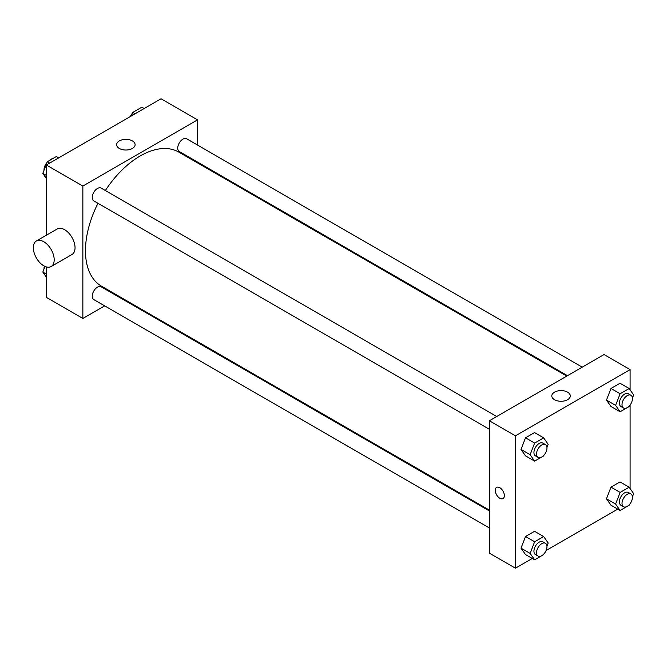 <?xml version="1.0" encoding="UTF-8"?>
<svg xmlns="http://www.w3.org/2000/svg" width="667" height="667" viewBox="0 0 667 667"><rect width="100%" height="100%" fill="white"/><g stroke="black" fill="none" stroke-linecap="round" stroke-linejoin="round"><path stroke-width="1" d="M44.297 175.454A11.056 6.387 120 0 0 45.514 177.197M53.593 158.129A11.056 6.387 120 0 0 49.591 160.43M44.047 170.01A11.056 6.387 120 0 0 43.964 170.435M104.677 305.861L82.858 318.459L46.382 297.39L46.382 266.917M46.382 235.234L46.382 164.999L161.039 98.799L197.524 119.86L197.524 145.056M120.127 296.94L119.418 297.349M97.982 203.302A77.389 44.681 120 0 0 85.468 250.75A77.389 44.681 120 0 0 101.492 286.185L489.378 510.122M566.767 376.08L178.889 152.134A77.389 44.681 120 0 0 105.353 190.537M197.524 162.073L197.524 162.898M82.858 318.459L82.858 186.06L197.524 119.86M582.224 367.158L186.61 138.753A7.37 4.252 120 0 0 180.932 140.729A7.37 4.252 120 0 0 177.714 148.149A7.37 4.252 120 0 0 179.24 151.517L567.484 375.671M489.378 510.947L101.142 286.793A7.37 4.252 120 0 0 95.456 288.769A7.37 4.252 120 0 0 92.246 296.19A7.37 4.252 120 0 0 93.772 299.566L489.378 527.964M489.378 429.273L93.772 200.867A7.37 4.252 -60 0 1 93.772 192.354A7.37 4.252 -60 0 1 101.142 188.102L496.748 416.508M82.858 186.06L46.382 164.999M119.326 148.458A9.246 5.336 180 0 1 116.617 144.689A9.246 5.336 180 0 1 125.855 139.353A9.246 5.336 180 0 1 135.101 144.689A9.246 5.336 180 0 1 129.398 149.616A9.246 5.336 180 0 1 119.326 148.458M36.402 240.995L57.254 228.956A14.741 8.513 60 0 1 68.609 232.908A14.741 8.513 60 0 1 75.046 247.74A14.741 8.513 60 0 1 71.994 254.494L51.142 266.525A14.741 8.513 60 0 1 36.402 258.021A14.741 8.513 60 0 1 36.402 240.995A14.741 8.513 60 0 1 47.766 244.947A14.741 8.513 60 0 1 54.194 259.78A14.741 8.513 60 0 1 51.142 266.525M210.522 170.402A14.741 8.513 -120 0 0 210.547 169.593M532.291 558.471L515.441 568.201L489.378 553.16L489.378 420.76L604.035 354.561L630.098 369.61L630.098 389.878M617.767 509.121L546.106 550.492M610.989 406.511L606.478 400.092L610.989 388.461L620.018 383.25L610.989 388.461L606.478 400.092L610.989 406.511L620.11 411.781L615.599 405.361L620.11 393.73L629.139 388.519L633.65 394.939L632.416 398.107M525.513 554.56L521.002 548.141L525.513 536.501L534.542 531.291L525.513 536.501L521.002 548.141L525.513 554.56L534.634 559.821L530.123 553.402L534.634 541.771L543.663 536.56L548.174 542.98L546.948 546.148M630.098 405.027L630.098 488.577M515.441 568.201L515.441 435.801L630.098 369.61M610.989 505.211L606.478 498.791L610.989 487.16L620.018 481.949L610.989 487.16L606.478 498.791L610.989 505.211L620.11 510.48L615.599 504.052L620.11 492.421L629.139 487.21L633.65 493.63L632.416 496.807M525.513 455.861L521.002 449.441L525.513 437.81L534.542 432.6L525.513 437.81L521.002 449.441L525.513 455.861L534.634 461.13L530.123 454.711L534.634 443.071L543.663 437.86L548.174 444.28L546.948 447.457M515.441 435.801L489.378 420.76M554.502 399.708A9.246 5.336 180 0 1 551.801 395.931A9.246 5.336 180 0 1 561.039 390.595A9.246 5.336 180 0 1 570.285 395.931A9.246 5.336 180 0 1 564.574 400.867A9.246 5.336 180 0 1 554.502 399.708M504.36 495.606A6.453 3.727 60 0 1 503.026 498.557A6.453 3.727 60 0 1 496.573 494.839A6.453 3.727 60 0 1 496.573 487.394A6.453 3.727 60 0 1 501.551 489.119A6.453 3.727 60 0 1 504.36 495.606M503.026 498.557A6.453 3.727 60 0 1 496.582 494.839A6.453 3.727 60 0 1 496.582 487.385M543.938 455.202L543.663 455.92L534.634 461.13M545.439 444.614L542.838 443.113A7.37 4.252 120 0 0 537.152 445.089A7.37 4.252 120 0 0 533.942 452.501A7.37 4.252 120 0 0 535.468 455.878L538.069 457.387A7.37 4.252 120 0 0 545.439 453.126A7.37 4.252 120 0 0 545.439 444.614A7.37 4.252 120 0 0 539.761 446.59A7.37 4.252 120 0 0 536.543 454.01A7.37 4.252 120 0 0 538.069 457.387M530.123 454.711L521.002 449.441M534.634 443.071L525.513 437.81M543.663 437.86L534.542 432.6M629.415 405.853L629.139 406.57L620.11 411.781M630.915 395.273L628.306 393.763A7.37 4.252 120 0 0 622.628 395.739A7.37 4.252 120 0 0 619.41 403.16A7.37 4.252 120 0 0 620.935 406.528L623.545 408.037A7.37 4.252 120 0 0 630.915 403.777A7.37 4.252 120 0 0 630.915 395.273A7.37 4.252 120 0 0 625.237 397.24A7.37 4.252 120 0 0 622.019 404.661A7.37 4.252 120 0 0 623.545 408.037M615.599 405.361L606.478 400.092M620.11 393.73L610.989 388.461M629.139 388.519L620.018 383.25M543.938 553.902L543.663 554.611L534.634 559.821M545.439 543.313L542.838 541.804A7.37 4.252 120 0 0 537.152 543.78A7.37 4.252 120 0 0 533.942 551.2A7.37 4.252 120 0 0 535.468 554.577L538.069 556.078A7.37 4.252 120 0 0 545.439 551.826A7.37 4.252 120 0 0 545.439 543.313A7.37 4.252 120 0 0 539.761 545.289A7.37 4.252 120 0 0 536.543 552.701A7.37 4.252 120 0 0 538.069 556.078M530.123 553.402L521.002 548.141M534.634 541.771L525.513 536.501M543.663 536.56L534.542 531.291M629.415 504.552L629.139 505.269L620.11 510.48M630.915 493.964L628.306 492.463A7.37 4.252 120 0 0 622.628 494.439A7.37 4.252 120 0 0 619.41 501.851A7.37 4.252 120 0 0 620.935 505.227L623.545 506.728A7.37 4.252 120 0 0 630.915 502.476A7.37 4.252 120 0 0 630.915 493.964A7.37 4.252 120 0 0 625.237 495.94A7.37 4.252 120 0 0 622.019 503.36A7.37 4.252 120 0 0 623.545 506.728M615.599 504.052L606.478 498.791M620.11 492.421L610.989 487.16M629.139 487.21L620.018 481.949M46.382 178.422L42.821 173.37L47.34 161.731L56.361 156.52L58.713 157.879M46.382 175.421L42.821 173.37M49.683 163.09L47.34 161.731M47.065 162.448A7.37 4.252 120 0 0 44.03 169.66A7.37 4.252 120 0 0 44.055 170.193M131.457 115.875L132.808 112.39L141.838 107.179L144.18 108.529M135.159 113.74L132.808 112.39M132.533 113.098A7.37 4.252 120 0 0 130.365 116.508M46.382 277.122L42.821 272.061L45.014 266.425M46.382 274.112L42.821 272.061M44.347 266.116A7.37 4.252 120 0 0 44.03 268.359A7.37 4.252 120 0 0 44.055 268.893"/></g></svg>
